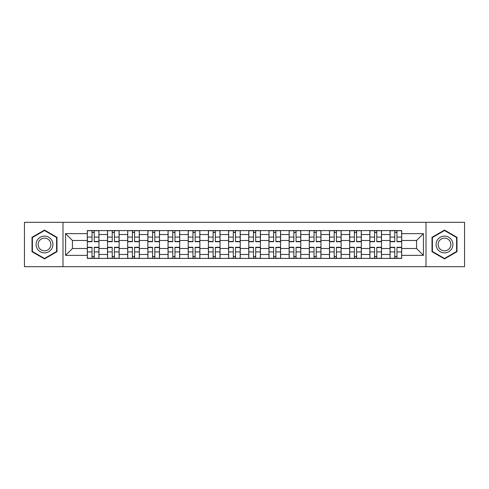 <?xml version="1.0" encoding="UTF-8"?>
<svg xmlns="http://www.w3.org/2000/svg" width="489" height="489" viewBox="0 0 489 489"><rect width="100%" height="100%" fill="white"/><g stroke="black" fill="none" stroke-linecap="round" stroke-linejoin="round"><path stroke-width="0.73" d="M425.998 266.688L464.55 266.688L464.55 222.312L24.45 222.312L24.45 266.688L425.998 266.688L425.998 222.312M107.501 258.406L107.501 234.537L98.961 234.537L98.961 258.406M98.961 234.537L98.961 230.594M107.501 234.537L107.501 230.594M119.145 230.594L119.145 258.406M127.684 258.406L127.684 230.594M139.328 230.594L139.328 258.406M147.861 258.406L147.861 230.594M159.506 230.594L159.506 258.406M168.045 258.406L168.045 230.594M179.689 230.594L179.689 258.406M188.228 258.406L188.228 230.594M199.867 230.594L199.867 258.406M208.406 258.406L208.406 230.594M220.05 230.594L220.05 258.406M228.589 258.406L228.589 230.594M240.233 230.594L240.233 258.406M248.767 258.406L248.767 230.594M260.411 230.594L260.411 258.406M268.95 258.406L268.95 230.594M280.594 230.594L280.594 258.406M289.133 258.406L289.133 230.594M300.772 230.594L300.772 258.406M309.311 258.406L309.311 230.594M320.955 230.594L320.955 258.406M329.494 258.406L329.494 230.594M341.139 230.594L341.139 258.406M349.672 258.406L349.672 230.594M361.316 230.594L361.316 258.406M369.855 258.406L369.855 230.594M381.499 230.594L381.499 258.406M390.039 258.406L390.039 230.594M390.039 248.51L381.499 248.51M369.855 248.51L361.316 248.51M349.672 248.51L341.139 248.51M329.494 248.51L320.955 248.51M309.311 248.51L300.772 248.51M289.133 248.51L280.594 248.51M268.95 248.51L260.411 248.51M248.767 248.51L240.233 248.51M228.589 248.51L220.05 248.51M208.406 248.51L199.867 248.51M188.228 248.51L179.689 248.51M168.045 248.51L159.506 248.51M147.861 248.51L139.328 248.51M127.684 248.51L119.145 248.51M107.501 248.51L98.961 248.51M390.039 240.49L381.499 240.49M369.855 240.49L361.316 240.49M349.672 240.49L341.139 240.49M329.494 240.49L320.955 240.49M309.311 240.49L300.772 240.49M289.133 240.49L280.594 240.49M268.95 240.49L260.411 240.49M248.767 240.49L240.233 240.49M228.589 240.49L220.05 240.49M208.406 240.49L199.867 240.49M188.228 240.49L179.689 240.49M168.045 240.49L159.506 240.49M147.861 240.49L139.328 240.49M127.684 240.49L119.145 240.49M107.501 240.49L98.961 240.49M72.445 248.51L87.323 248.51L87.323 240.49L72.445 240.49L72.445 248.51L65.587 255.368L65.587 233.632L87.323 233.632L87.323 240.49M401.677 240.49L401.677 248.51L416.555 248.51L416.555 240.49L401.677 240.49L401.677 230.594L87.323 230.594L87.323 233.632M401.677 233.632L423.413 233.632L423.413 255.368L401.677 255.368L401.677 248.51M87.323 248.51L87.323 258.406L401.677 258.406L401.677 255.368M87.323 255.368L65.587 255.368M63.002 266.688L63.002 222.312M56.987 237.293L44.499 230.087L32.017 237.293L32.017 251.707L44.499 258.913L56.987 251.707L56.987 237.293M456.983 237.293L444.501 230.087L432.013 237.293L432.013 251.707L444.501 258.913L456.983 251.707L456.983 237.293M94.243 256.468L92.042 256.468M92.042 232.532L94.243 232.532M114.426 256.468L112.225 256.468M112.225 232.532L114.426 232.532M134.603 256.468L132.403 256.468M132.403 232.532L134.603 232.532M154.787 256.468L152.586 256.468M152.586 232.532L154.787 232.532M174.964 256.468L172.77 256.468M172.77 232.532L174.964 232.532M195.148 256.468L192.947 256.468M192.947 232.532L195.148 232.532M215.331 256.468L213.131 256.468M213.131 232.532L215.331 232.532M235.509 256.468L233.308 256.468M233.308 232.532L235.509 232.532M255.692 256.468L253.491 256.468M253.491 232.532L255.692 232.532M275.869 256.468L273.669 256.468M273.669 232.532L275.869 232.532M296.053 256.468L293.852 256.468M293.852 232.532L296.053 232.532M316.23 256.468L314.036 256.468M314.036 232.532L316.23 232.532M336.414 256.468L334.213 256.468M334.213 232.532L336.414 232.532M356.597 256.468L354.397 256.468M354.397 232.532L356.597 232.532M376.774 256.468L374.574 256.468M374.574 232.532L376.774 232.532M396.958 256.468L394.757 256.468M394.757 232.532L396.958 232.532M65.587 233.632L72.445 240.49M416.555 248.51L423.413 255.368M416.555 240.49L423.413 233.632M94.243 241.719L94.243 230.722L98.9 230.722L98.9 241.719L94.243 241.719M92.042 232.403L94.243 232.403M92.042 230.722L87.384 230.722L87.384 241.719L92.042 241.719L92.042 230.722L94.243 230.722M92.042 247.281L92.042 258.278L87.384 258.278L87.384 247.281L92.042 247.281M94.243 256.597L92.042 256.597M94.243 258.278L98.9 258.278L98.9 247.281L94.243 247.281L94.243 258.278L92.042 258.278M114.426 241.719L114.426 230.722L119.078 230.722L119.078 241.719L114.426 241.719M112.225 232.403L114.426 232.403M112.225 230.722L107.568 230.722L107.568 241.719L112.225 241.719L112.225 230.722L114.426 230.722M134.603 241.719L134.603 230.722L139.261 230.722L139.261 241.719L134.603 241.719M132.403 232.403L134.603 232.403M132.403 230.722L127.745 230.722L127.745 241.719L132.403 241.719L132.403 230.722L134.603 230.722M37.219 248.705A8.411 8.411 0 0 0 48.704 251.78A8.411 8.411 0 0 0 51.785 240.295A8.411 8.411 0 0 0 40.3 237.22A8.411 8.411 0 0 0 37.219 248.705M38.986 247.685A6.369 6.369 0 0 0 47.684 250.013A6.369 6.369 0 0 0 50.012 241.315A6.369 6.369 0 0 0 41.32 238.987A6.369 6.369 0 0 0 38.986 247.685M44.499 230.533L56.596 237.52L56.596 251.48L44.499 258.467L32.408 251.48L32.408 237.52L44.499 230.533M437.215 248.705A8.411 8.411 0 0 0 448.7 251.78A8.411 8.411 0 0 0 451.781 240.295A8.411 8.411 0 0 0 440.296 237.22A8.411 8.411 0 0 0 437.215 248.705M438.988 247.685A6.369 6.369 0 0 0 447.679 250.013A6.369 6.369 0 0 0 450.014 241.315A6.369 6.369 0 0 0 441.316 238.987A6.369 6.369 0 0 0 438.988 247.685M444.501 230.533L456.592 237.52L456.592 251.48L444.501 258.467L432.404 251.48L432.404 237.52L444.501 230.533M112.225 247.281L112.225 258.278L107.568 258.278L107.568 247.281L112.225 247.281M114.426 256.597L112.225 256.597M114.426 258.278L119.078 258.278L119.078 247.281L114.426 247.281L114.426 258.278L112.225 258.278M132.403 247.281L132.403 258.278L127.745 258.278L127.745 247.281L132.403 247.281M134.603 256.597L132.403 256.597M134.603 258.278L139.261 258.278L139.261 247.281L134.603 247.281L134.603 258.278L132.403 258.278M154.787 241.719L154.787 230.722L159.445 230.722L159.445 241.719L154.787 241.719M152.586 232.403L154.787 232.403M152.586 230.722L147.929 230.722L147.929 241.719L152.586 241.719L152.586 230.722L154.787 230.722M174.964 241.719L174.964 230.722L179.622 230.722L179.622 241.719L174.964 241.719M172.77 232.403L174.964 232.403M172.77 230.722L168.112 230.722L168.112 241.719L172.77 241.719L172.77 230.722L174.964 230.722M195.148 241.719L195.148 230.722L199.805 230.722L199.805 241.719L195.148 241.719M192.947 232.403L195.148 232.403M192.947 230.722L188.289 230.722L188.289 241.719L192.947 241.719L192.947 230.722L195.148 230.722M152.586 247.281L152.586 258.278L147.929 258.278L147.929 247.281L152.586 247.281M154.787 256.597L152.586 256.597M154.787 258.278L159.445 258.278L159.445 247.281L154.787 247.281L154.787 258.278L152.586 258.278M172.77 247.281L172.77 258.278L168.112 258.278L168.112 247.281L172.77 247.281M174.964 256.597L172.77 256.597M174.964 258.278L179.622 258.278L179.622 247.281L174.964 247.281L174.964 258.278L172.77 258.278M192.947 247.281L192.947 258.278L188.289 258.278L188.289 247.281L192.947 247.281M195.148 256.597L192.947 256.597M195.148 258.278L199.805 258.278L199.805 247.281L195.148 247.281L195.148 258.278L192.947 258.278M215.331 241.719L215.331 230.722L219.983 230.722L219.983 241.719L215.331 241.719M213.131 232.403L215.331 232.403M213.131 230.722L208.473 230.722L208.473 241.719L213.131 241.719L213.131 230.722L215.331 230.722M213.131 247.281L213.131 258.278L208.473 258.278L208.473 247.281L213.131 247.281M215.331 256.597L213.131 256.597M215.331 258.278L219.983 258.278L219.983 247.281L215.331 247.281L215.331 258.278L213.131 258.278M235.509 241.719L235.509 230.722L240.166 230.722L240.166 241.719L235.509 241.719M233.308 232.403L235.509 232.403M233.308 230.722L228.65 230.722L228.65 241.719L233.308 241.719L233.308 230.722L235.509 230.722M233.308 247.281L233.308 258.278L228.65 258.278L228.65 247.281L233.308 247.281M235.509 256.597L233.308 256.597M235.509 258.278L240.166 258.278L240.166 247.281L235.509 247.281L235.509 258.278L233.308 258.278M255.692 241.719L255.692 230.722L260.35 230.722L260.35 241.719L255.692 241.719M253.491 232.403L255.692 232.403M253.491 230.722L248.834 230.722L248.834 241.719L253.491 241.719L253.491 230.722L255.692 230.722M253.491 247.281L253.491 258.278L248.834 258.278L248.834 247.281L253.491 247.281M255.692 256.597L253.491 256.597M255.692 258.278L260.35 258.278L260.35 247.281L255.692 247.281L255.692 258.278L253.491 258.278M275.869 241.719L275.869 230.722L280.527 230.722L280.527 241.719L275.869 241.719M273.669 232.403L275.869 232.403M273.669 230.722L269.017 230.722L269.017 241.719L273.669 241.719L273.669 230.722L275.869 230.722M273.669 247.281L273.669 258.278L269.017 258.278L269.017 247.281L273.669 247.281M275.869 256.597L273.669 256.597M275.869 258.278L280.527 258.278L280.527 247.281L275.869 247.281L275.869 258.278L273.669 258.278M296.053 241.719L296.053 230.722L300.711 230.722L300.711 241.719L296.053 241.719M293.852 232.403L296.053 232.403M293.852 230.722L289.195 230.722L289.195 241.719L293.852 241.719L293.852 230.722L296.053 230.722M293.852 247.281L293.852 258.278L289.195 258.278L289.195 247.281L293.852 247.281M296.053 256.597L293.852 256.597M296.053 258.278L300.711 258.278L300.711 247.281L296.053 247.281L296.053 258.278L293.852 258.278M316.23 241.719L316.23 230.722L320.888 230.722L320.888 241.719L316.23 241.719M314.036 232.403L316.23 232.403M314.036 230.722L309.378 230.722L309.378 241.719L314.036 241.719L314.036 230.722L316.23 230.722M314.036 247.281L314.036 258.278L309.378 258.278L309.378 247.281L314.036 247.281M316.23 256.597L314.036 256.597M316.23 258.278L320.888 258.278L320.888 247.281L316.23 247.281L316.23 258.278L314.036 258.278M336.414 241.719L336.414 230.722L341.071 230.722L341.071 241.719L336.414 241.719M334.213 232.403L336.414 232.403M334.213 230.722L329.555 230.722L329.555 241.719L334.213 241.719L334.213 230.722L336.414 230.722M334.213 247.281L334.213 258.278L329.555 258.278L329.555 247.281L334.213 247.281M336.414 256.597L334.213 256.597M336.414 258.278L341.071 258.278L341.071 247.281L336.414 247.281L336.414 258.278L334.213 258.278M356.597 241.719L356.597 230.722L361.255 230.722L361.255 241.719L356.597 241.719M354.397 232.403L356.597 232.403M354.397 230.722L349.739 230.722L349.739 241.719L354.397 241.719L354.397 230.722L356.597 230.722M354.397 247.281L354.397 258.278L349.739 258.278L349.739 247.281L354.397 247.281M356.597 256.597L354.397 256.597M356.597 258.278L361.255 258.278L361.255 247.281L356.597 247.281L356.597 258.278L354.397 258.278M376.774 241.719L376.774 230.722L381.432 230.722L381.432 241.719L376.774 241.719M374.574 232.403L376.774 232.403M374.574 230.722L369.922 230.722L369.922 241.719L374.574 241.719L374.574 230.722L376.774 230.722M374.574 247.281L374.574 258.278L369.922 258.278L369.922 247.281L374.574 247.281M376.774 256.597L374.574 256.597M376.774 258.278L381.432 258.278L381.432 247.281L376.774 247.281L376.774 258.278L374.574 258.278M396.958 241.719L396.958 230.722L401.616 230.722L401.616 241.719L396.958 241.719M394.757 232.403L396.958 232.403M394.757 230.722L390.1 230.722L390.1 241.719L394.757 241.719L394.757 230.722L396.958 230.722M394.757 247.281L394.757 258.278L390.1 258.278L390.1 247.281L394.757 247.281M396.958 256.597L394.757 256.597M396.958 258.278L401.616 258.278L401.616 247.281L396.958 247.281L396.958 258.278L394.757 258.278M369.855 234.537L361.316 234.537M349.672 234.537L341.139 234.537M329.494 234.537L320.955 234.537M309.311 234.537L300.772 234.537M289.133 234.537L280.594 234.537M268.95 234.537L260.411 234.537M248.767 234.537L240.233 234.537M228.589 234.537L220.05 234.537M208.406 234.537L199.867 234.537M188.228 234.537L179.689 234.537M168.045 234.537L159.506 234.537M147.861 234.537L139.328 234.537M127.684 234.537L119.145 234.537M390.039 234.537L381.499 234.537M369.855 254.463L361.316 254.463M349.672 254.463L341.139 254.463M329.494 254.463L320.955 254.463M309.311 254.463L300.772 254.463M289.133 254.463L280.594 254.463M268.95 254.463L260.411 254.463M248.767 254.463L240.233 254.463M228.589 254.463L220.05 254.463M208.406 254.463L199.867 254.463M188.228 254.463L179.689 254.463M168.045 254.463L159.506 254.463M147.861 254.463L139.328 254.463M127.684 254.463L119.145 254.463M107.501 254.463L98.961 254.463M390.039 254.463L381.499 254.463M94.243 241.444L98.9 241.444M94.243 237.079L98.9 237.079M87.384 241.444L92.042 241.444M87.384 237.079L92.042 237.079M92.042 247.556L87.384 247.556M92.042 251.921L87.384 251.921M98.9 247.556L94.243 247.556M98.9 251.921L94.243 251.921M114.426 241.444L119.078 241.444M114.426 237.079L119.078 237.079M107.568 241.444L112.225 241.444M107.568 237.079L112.225 237.079M134.603 241.444L139.261 241.444M134.603 237.079L139.261 237.079M127.745 241.444L132.403 241.444M127.745 237.079L132.403 237.079M112.225 247.556L107.568 247.556M112.225 251.921L107.568 251.921M119.078 247.556L114.426 247.556M119.078 251.921L114.426 251.921M132.403 247.556L127.745 247.556M132.403 251.921L127.745 251.921M139.261 247.556L134.603 247.556M139.261 251.921L134.603 251.921M154.787 241.444L159.445 241.444M154.787 237.079L159.445 237.079M147.929 241.444L152.586 241.444M147.929 237.079L152.586 237.079M174.964 241.444L179.622 241.444M174.964 237.079L179.622 237.079M168.112 241.444L172.77 241.444M168.112 237.079L172.77 237.079M195.148 241.444L199.805 241.444M195.148 237.079L199.805 237.079M188.289 241.444L192.947 241.444M188.289 237.079L192.947 237.079M152.586 247.556L147.929 247.556M152.586 251.921L147.929 251.921M159.445 247.556L154.787 247.556M159.445 251.921L154.787 251.921M172.77 247.556L168.112 247.556M172.77 251.921L168.112 251.921M179.622 247.556L174.964 247.556M179.622 251.921L174.964 251.921M192.947 247.556L188.289 247.556M192.947 251.921L188.289 251.921M199.805 247.556L195.148 247.556M199.805 251.921L195.148 251.921M215.331 241.444L219.983 241.444M215.331 237.079L219.983 237.079M208.473 241.444L213.131 241.444M208.473 237.079L213.131 237.079M213.131 247.556L208.473 247.556M213.131 251.921L208.473 251.921M219.983 247.556L215.331 247.556M219.983 251.921L215.331 251.921M235.509 241.444L240.166 241.444M235.509 237.079L240.166 237.079M228.65 241.444L233.308 241.444M228.65 237.079L233.308 237.079M233.308 247.556L228.65 247.556M233.308 251.921L228.65 251.921M240.166 247.556L235.509 247.556M240.166 251.921L235.509 251.921M255.692 241.444L260.35 241.444M255.692 237.079L260.35 237.079M248.834 241.444L253.491 241.444M248.834 237.079L253.491 237.079M253.491 247.556L248.834 247.556M253.491 251.921L248.834 251.921M260.35 247.556L255.692 247.556M260.35 251.921L255.692 251.921M275.869 241.444L280.527 241.444M275.869 237.079L280.527 237.079M269.017 241.444L273.669 241.444M269.017 237.079L273.669 237.079M273.669 247.556L269.017 247.556M273.669 251.921L269.017 251.921M280.527 247.556L275.869 247.556M280.527 251.921L275.869 251.921M296.053 241.444L300.711 241.444M296.053 237.079L300.711 237.079M289.195 241.444L293.852 241.444M289.195 237.079L293.852 237.079M293.852 247.556L289.195 247.556M293.852 251.921L289.195 251.921M300.711 247.556L296.053 247.556M300.711 251.921L296.053 251.921M316.23 241.444L320.888 241.444M316.23 237.079L320.888 237.079M309.378 241.444L314.036 241.444M309.378 237.079L314.036 237.079M314.036 247.556L309.378 247.556M314.036 251.921L309.378 251.921M320.888 247.556L316.23 247.556M320.888 251.921L316.23 251.921M336.414 241.444L341.071 241.444M336.414 237.079L341.071 237.079M329.555 241.444L334.213 241.444M329.555 237.079L334.213 237.079M334.213 247.556L329.555 247.556M334.213 251.921L329.555 251.921M341.071 247.556L336.414 247.556M341.071 251.921L336.414 251.921M356.597 241.444L361.255 241.444M356.597 237.079L361.255 237.079M349.739 241.444L354.397 241.444M349.739 237.079L354.397 237.079M354.397 247.556L349.739 247.556M354.397 251.921L349.739 251.921M361.255 247.556L356.597 247.556M361.255 251.921L356.597 251.921M376.774 241.444L381.432 241.444M376.774 237.079L381.432 237.079M369.922 241.444L374.574 241.444M369.922 237.079L374.574 237.079M374.574 247.556L369.922 247.556M374.574 251.921L369.922 251.921M381.432 247.556L376.774 247.556M381.432 251.921L376.774 251.921M396.958 241.444L401.616 241.444M396.958 237.079L401.616 237.079M390.1 241.444L394.757 241.444M390.1 237.079L394.757 237.079M394.757 247.556L390.1 247.556M394.757 251.921L390.1 251.921M401.616 247.556L396.958 247.556M401.616 251.921L396.958 251.921"/></g></svg>
